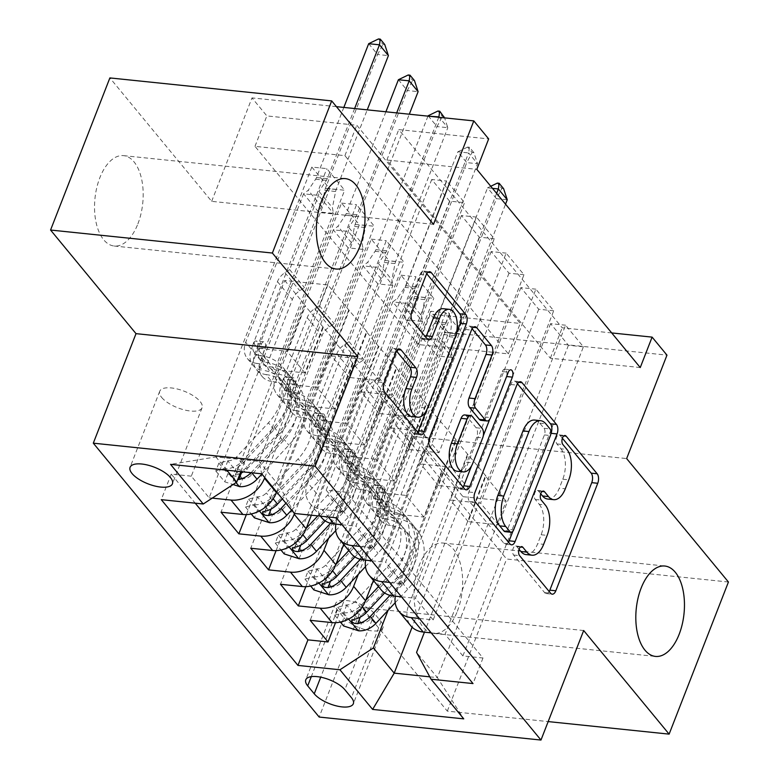 <?xml version="1.0" encoding="UTF-8"?>
<svg xmlns="http://www.w3.org/2000/svg" width="779" height="779" viewBox="0 0 779 779"><rect width="100%" height="100%" fill="white"/><g stroke="black" fill="none" stroke-linecap="round" stroke-linejoin="round"><path stroke-width="0.58" stroke-dasharray="3.9 2.92" d="M519.057 549.322L516.857 546.654A4.878 2.58 95.9 0 0 515.727 545.982A4.878 2.58 95.9 0 0 513.186 548.358A4.878 2.58 95.9 0 0 513.595 555.018L544.589 592.595A6.972 3.681 95.9 0 0 546.196 593.559A6.972 3.681 95.9 0 0 549.176 591.514M562.37 438.226L560.169 435.558A4.878 2.58 95.9 0 0 559.04 434.886A4.878 2.58 95.9 0 0 556.498 437.262A4.878 2.58 95.9 0 0 556.907 443.923L560.919 448.792L566.917 449.405M540.714 493.779L538.513 491.111A4.878 2.58 95.9 0 0 537.383 490.439A4.878 2.58 95.9 0 0 534.842 492.815A4.878 2.58 95.9 0 0 535.251 499.466L539.263 504.334L545.261 504.958M137.883 223.885A45.435 24.013 95.9 0 0 123.549 155.634A45.435 24.013 95.9 0 0 99.839 177.758A45.435 24.013 95.9 0 0 114.172 246.018A45.435 24.013 95.9 0 0 137.883 223.885M457.351 611.291A45.435 24.013 95.9 0 0 443.017 543.031A45.435 24.013 95.9 0 0 419.306 565.164A45.435 24.013 95.9 0 0 433.64 633.415A45.435 24.013 95.9 0 0 457.351 611.291M161.72 397.494A22.718 8.91 -158.7 0 0 184.195 409.881A22.718 8.91 -158.7 0 0 202.073 407.738A22.718 8.91 -158.7 0 0 200.096 401.467A22.718 8.91 -158.7 0 0 177.622 389.081A22.718 8.91 -158.7 0 0 159.744 391.233A22.718 8.91 -158.7 0 0 161.72 397.494M728.433 582.01L506.623 559.01L404.837 435.588L445.16 332.146L666.97 355.136M583.675 630.523L361.865 607.523L447.312 711.13L548.173 721.588M447.312 711.13L506.623 559.01M311.834 167.066L191.313 476.173L209.142 497.8L329.663 188.693L311.834 167.066L326.82 168.624L344.649 190.242L329.663 188.693M246.368 514.588L359.382 224.722L341.543 203.105L221.032 512.212M276.087 550.626L389.101 260.761L371.262 239.143L250.75 548.25M305.796 586.665L418.81 296.799L400.981 275.182L280.469 584.289M462.901 655.928L583.413 346.821L565.583 325.203L445.072 634.31L462.901 655.928L482.98 658.012L346.275 492.24L326.197 490.157L446.718 181.049L464.547 202.676L449.561 201.118L431.722 179.501L446.718 181.049M433.182 619.899L553.703 310.782L535.864 289.165L415.353 598.272L433.182 619.899L419.326 618.458M403.464 583.861L523.985 274.744L506.146 253.126L385.634 562.234L403.464 583.861L389.607 582.419M373.745 547.822L494.266 238.715L476.436 217.088L355.915 526.195L373.745 547.822L359.888 546.381M276.642 491.968L335.213 341.728L334.619 341.66L316.819 387.299L286.545 384.164L356.539 204.653L374.368 226.28L359.382 224.722M264.753 477.556L323.324 327.307L335.213 341.728M311.347 515.211L364.932 377.766L364.338 377.698L346.538 423.338L316.264 420.202L386.257 240.692L404.087 262.319L389.101 260.761M294.52 513.468L353.043 363.345L364.932 377.766M343.714 544.453L394.651 413.795L394.057 413.737L376.257 459.376L345.983 456.231L415.967 276.73L433.806 298.357L418.81 296.799M328.611 538.279L382.762 399.384L394.651 413.795M640.25 367.542L550.334 358.223L386.881 160.016L476.806 169.345M583.413 346.821L568.427 345.272L550.597 323.645L565.583 325.203M553.703 310.782L538.708 309.234L520.878 287.607L535.864 289.165M523.985 274.744L508.999 273.195L491.159 251.568L506.146 253.126M494.266 238.715L479.28 237.157L461.441 215.53L476.436 217.088M418.44 344.552L254.996 146.345L344.912 155.664L508.366 353.87L418.44 344.552L430.31 314.122L445.16 332.146M448.529 332.837L430.699 311.22L445.685 312.769L463.524 334.395L448.529 332.837L335.515 622.703M400.981 275.182L415.967 276.73M371.262 239.143L386.257 240.692M341.543 203.105L356.539 204.653M479.28 237.157L409.287 416.658L379.013 413.522L396.813 367.883L378.38 346.197L319.546 497.099A28.395 21.384 -39.5 0 0 321.62 517.655M378.38 346.197L366.49 331.786L307.656 482.688L319.546 497.099M508.999 273.195L439.005 452.696L408.732 449.561L426.532 403.921L408.099 382.236L349.265 533.138A28.395 21.384 -39.5 0 0 351.329 553.694M408.099 382.236L396.209 367.824L337.375 518.726L349.265 533.138M538.708 309.234L468.724 488.735L438.45 485.599L456.241 439.96L437.817 418.274L378.983 569.176A28.395 21.384 -39.5 0 0 381.048 589.732M437.817 418.274L425.928 403.863L367.094 554.765L378.983 569.176M358.33 574.308L412.481 435.422L424.37 449.834L423.766 449.775L405.976 495.415L375.702 492.27L445.685 312.769M373.433 580.491L424.37 449.834M568.427 345.272L498.443 524.773L468.169 521.628L485.96 475.998L455.647 439.901L396.813 590.803A28.395 21.384 -39.5 0 0 395.313 596.198M467.536 454.313L408.702 605.215A28.395 21.384 -39.5 0 0 410.767 625.771M431.215 632.869L445.072 634.31M307.656 482.688A28.395 21.384 140.5 0 0 309.73 503.244A28.395 21.384 140.5 0 0 322.146 509.515L344.026 511.784L326.197 490.157M342.059 524.764L355.915 526.195M371.778 560.802L385.634 562.234M401.497 596.831L415.353 598.272M212.239 498.122L209.142 497.8M191.313 476.173L171.234 474.099L195.208 503.166M449.561 201.118L379.568 380.619L349.294 377.484L367.094 331.844L327.862 284.939L284.695 280.459L215.9 456.922L226.845 470.195M240.799 471.646L305.495 305.689L304.901 305.621L287.1 351.261L256.827 348.125L326.82 168.624M284.695 280.459L305.495 305.689M388.049 610.346L442.199 471.461L463.008 496.681L412.11 627.212M463.008 496.681L506.165 501.16L437.37 677.623L416.561 652.393M506.165 501.16L485.366 475.93L424.448 632.168M433.475 224.342L211.664 201.342L109.878 77.919M211.664 201.342L251.997 97.901L266.856 115.915L356.782 125.244L520.226 323.451L430.31 314.122M254.996 146.345L266.856 115.915M361.865 607.523L319.166 717.05M336.431 106.655L251.997 97.901M611.71 332.935L562.195 327.793L398.741 129.596L488.667 138.915M429.765 676.834L437.37 677.623L463.748 718.861M327.862 284.939L259.056 461.402L215.9 456.922L170.543 464.362M348.661 310.159L279.865 486.622L259.056 461.402L261.666 473.807M323.324 327.307L304.901 305.621M353.043 363.345L334.619 341.66M382.762 399.384L364.338 377.698M412.481 435.422L394.057 413.737M442.199 471.461L423.766 449.775M485.96 475.998L485.366 475.93M456.241 439.96L455.647 439.901M426.532 403.921L425.928 403.863M396.813 367.883L396.209 367.824M367.094 331.844L366.49 331.786M550.334 358.223L562.195 327.793M386.881 160.016L398.741 129.596M508.366 353.87L520.226 323.451M344.912 155.664L356.782 125.244M441.605 471.392L423.805 517.032L393.531 513.897L375.702 492.27M423.805 517.032L405.976 495.415M393.531 513.897L463.524 334.395M430.699 311.22L310.188 620.327M482.98 658.012L473.019 683.572M550.597 323.645L480.614 503.146L450.34 500.011L468.13 454.371M468.169 521.628L450.34 500.011M498.443 524.773L480.614 503.146M344.026 511.784L464.547 202.676M411.887 435.364L394.086 480.994L376.257 459.376M394.086 480.994L363.812 477.858L345.983 456.231M363.812 477.858L433.806 298.357M520.878 287.607L450.895 467.108L420.621 463.972L438.411 418.333M438.45 485.599L420.621 463.972M468.724 488.735L450.895 467.108M408.732 449.561L390.902 427.934L408.693 382.304M439.005 452.696L421.176 431.079L390.902 427.934M491.159 251.568L421.176 431.079M365.594 560.159A28.395 21.384 140.5 0 1 367.094 554.765M382.168 399.325L364.377 444.955L334.094 441.82L404.087 262.319M334.094 441.82L316.264 420.202M364.377 444.955L346.538 423.338M379.013 413.522L361.183 391.895L378.974 346.266M409.287 416.658L391.457 395.041L361.183 391.895M461.441 215.53L391.457 395.041M335.876 524.121A28.395 21.384 140.5 0 1 337.375 518.726M352.449 363.287L334.658 408.926L304.385 405.781L374.368 226.28M304.385 405.781L286.545 384.164M334.658 408.926L316.819 387.299M349.294 377.484L331.464 355.857L349.265 310.227M379.568 380.619L361.738 359.002L331.464 355.857M346.275 492.24L336.314 517.801M294.355 513.449L279.865 486.622M431.722 179.501L361.738 359.002M322.73 327.248L304.94 372.888L274.666 369.743L344.649 190.242M171.234 474.099L161.263 499.651M274.666 369.743L256.827 348.125M304.94 372.888L287.1 351.261M343.899 617.747A22.007 8.627 -158.7 0 0 365.672 629.744A22.007 8.627 -158.7 0 0 382.995 627.66A22.007 8.627 -158.7 0 0 381.067 621.593L374.533 613.667A22.007 8.627 -158.7 0 0 352.76 601.67A22.007 8.627 -158.7 0 0 335.447 603.744A22.007 8.627 -158.7 0 0 337.365 609.811L343.899 617.747L320.724 677.185M404.837 435.588L626.647 458.578M526.02 554.58A22.299 11.782 95.9 0 0 537.656 543.723L543.645 544.346M539.263 504.334A22.299 11.782 95.9 0 1 541.142 534.764L537.656 543.723M547.676 499.037A22.299 11.782 95.9 0 0 559.312 488.18L565.301 488.803M560.919 448.792A22.299 11.782 95.9 0 1 562.798 479.221L559.312 488.18M517.451 383.765L516.049 382.061A6.972 3.681 95.9 0 0 514.442 381.106A6.972 3.681 95.9 0 0 510.8 384.495L468.89 492.007A6.972 3.681 95.9 0 0 469.474 501.51L503.896 543.255A6.972 3.681 95.9 0 0 505.503 544.209A6.972 3.681 95.9 0 0 508.483 542.174M512.845 531.317L550.87 433.786M505.074 531.668A4.878 2.58 95.9 0 0 507.616 529.292L513.614 529.915M534.618 420.076A22.299 11.782 95.9 0 1 539.769 423.143L544.005 428.275A4.878 2.58 95.9 0 1 544.414 434.925L507.616 529.292M463.125 487.167A6.972 3.681 95.9 0 1 460.146 489.202A6.972 3.681 95.9 0 1 458.539 488.248L424.117 446.513L430.115 447.127M472.093 328.757L470.691 327.053A6.972 3.681 95.9 0 0 469.075 326.099A6.972 3.681 95.9 0 0 465.443 329.488L423.523 437A6.972 3.681 95.9 0 0 424.117 446.513M480.984 420.348A6.972 3.681 95.9 0 0 484.616 416.95L502.309 371.564L508.307 372.187M489.718 419.287L506.399 376.51A4.878 2.58 95.9 0 0 504.86 369.188A4.878 2.58 95.9 0 0 502.309 371.564M483.282 435.802L471.597 465.764M457.254 471.276A18.638 9.854 95.9 0 0 466.972 462.2L472.97 462.814M464.732 414.944A6.972 3.681 95.9 0 1 466.339 415.898L476.105 427.749A6.972 3.681 95.9 0 1 476.699 437.262L466.972 462.2M396.579 351.105L395.177 349.401A6.972 3.681 95.9 0 0 393.561 348.437A6.972 3.681 95.9 0 0 389.928 351.835L378.166 381.992A6.972 3.681 95.9 0 0 378.76 391.506L413.182 433.241A6.972 3.681 95.9 0 0 414.788 434.205A6.972 3.681 95.9 0 0 417.768 432.16M411.77 416.57A18.638 9.854 95.9 0 0 421.497 407.495L427.496 408.108M443.212 308.708A18.638 9.854 95.9 0 1 449.094 336.713L421.497 407.495M426.736 273.76L425.334 272.046A6.972 3.681 95.9 0 0 423.718 271.092A6.972 3.681 95.9 0 0 420.085 274.49L405.878 310.918A6.972 3.681 95.9 0 0 406.463 320.432L421.196 338.29A6.972 3.681 95.9 0 0 422.812 339.255A6.972 3.681 95.9 0 0 425.782 337.21M426.123 411.059L456.153 334.025M358.554 630.805L361.641 622.888A9.582 7.215 -39.5 0 0 370.327 619.091L402.12 585.01A45.085 33.945 -39.5 0 0 409.657 535.455A45.085 33.945 -39.5 0 0 390.542 525.562L384.894 518.717A22.367 16.836 140.5 0 1 375.41 513.809A22.367 16.836 140.5 0 1 373.784 497.625L376.16 491.52A4.255 2.249 95.9 0 0 375.799 485.707A4.255 2.249 95.9 0 0 374.816 485.122A4.255 2.249 95.9 0 0 372.596 487.196L370.22 493.302A22.367 16.836 -39.5 0 0 371.846 509.485A22.367 16.836 -39.5 0 0 381.33 514.393L375.682 507.538A22.367 16.836 140.5 0 1 366.198 502.64A22.367 16.836 140.5 0 1 364.572 486.447L422.461 337.969L437.447 339.517L452.307 357.542L423.367 431.77L418.644 434.848A15.424 11.617 -39.5 0 0 411.185 443.806L387.221 505.279A13.136 9.893 140.5 0 0 388.176 514.783A13.136 9.893 140.5 0 0 393.746 517.665A54.306 40.898 -39.5 0 1 416.775 529.584L411.127 522.728A54.306 40.898 -39.5 0 0 388.098 510.82L393.746 517.665M378.497 586.636L392.84 571.27A54.306 40.898 -39.5 0 0 401.915 511.56A54.306 40.898 -39.5 0 0 378.886 499.641L384.534 506.496A13.136 9.893 140.5 0 1 378.964 503.614A13.136 9.893 140.5 0 1 378.01 494.11L380.386 488.005A4.255 2.249 -84.1 0 1 382.606 485.93A4.255 2.249 -84.1 0 1 383.589 486.515A4.255 2.249 -84.1 0 1 383.95 492.328L381.574 498.433A13.136 9.893 -39.5 0 0 382.538 507.937A13.136 9.893 -39.5 0 0 388.098 510.82M390.542 525.562A22.367 16.836 140.5 0 1 381.058 520.654A22.367 16.836 140.5 0 1 379.431 504.471L437.321 355.984L452.307 357.542L451.294 351.826L454.488 335.652A7.099 3.749 -84.1 0 1 455.063 333.636L505.542 204.186M395.187 602.703L407.699 589.284A54.306 40.898 -39.5 0 0 416.775 529.584M346.782 604.874L343.695 612.781L334.678 615.147L337.755 607.24L346.782 604.874A9.582 7.215 -39.5 0 0 355.467 601.067L372.537 582.78M343.695 612.781A18.813 14.168 -39.5 0 0 361.047 605.341L365.672 600.385M378.886 499.641A13.136 9.893 140.5 0 1 373.316 496.768A13.136 9.893 140.5 0 1 372.362 487.255L396.326 425.782A15.424 11.617 140.5 0 1 403.785 416.833L408.508 413.756L437.447 339.517L437.866 335.545L451.294 351.826M374.017 581.192L387.26 566.995A45.085 33.945 -39.5 0 0 394.797 517.431A45.085 33.945 -39.5 0 0 375.682 507.538M334.678 615.147L340.394 622.08M337.755 607.24L346.674 618.049L343.588 625.956M361.641 622.888L346.674 618.049M492.484 188.352L487.557 187.836L435.364 321.708A7.099 3.749 -84.1 0 1 434.497 323.382L427.077 334.425L422.461 337.969L437.321 355.984L440.505 350.706L443.699 334.532A7.099 3.749 -84.1 0 1 444.273 332.516L496.466 198.655L507.256 199.775M389.997 595.36L402.052 582.439A54.306 40.898 -39.5 0 0 411.127 522.728M384.534 506.496A54.306 40.898 140.5 0 1 407.563 518.405A54.306 40.898 140.5 0 1 398.488 578.115L384.641 592.955M384.894 518.717A45.085 33.945 140.5 0 1 404.009 528.6A45.085 33.945 140.5 0 1 396.482 578.164L364.689 612.236A9.582 7.215 140.5 0 1 361.105 614.913L354.825 612.586L357.542 610.59A9.582 7.215 -39.5 0 0 361.115 607.912L392.908 573.841A45.085 33.945 -39.5 0 0 400.445 524.277A45.085 33.945 -39.5 0 0 381.33 514.393M408.508 413.756L423.367 431.77M496.622 193.377L446.153 322.827A7.099 3.749 -84.1 0 1 445.296 324.502L437.866 335.545M503.614 188.693L501.822 188.508L497.362 183.094M490.77 186.278L487.557 187.836L496.466 198.655L501.822 188.508M328.835 594.766L331.922 586.85A9.582 7.215 -39.5 0 0 340.608 583.052L372.411 548.971A45.085 33.945 -39.5 0 0 379.938 499.417A45.085 33.945 -39.5 0 0 360.823 489.524L355.175 482.678A22.367 16.836 140.5 0 1 345.691 477.77A22.367 16.836 140.5 0 1 344.065 461.587L346.441 455.481A4.255 2.249 95.9 0 0 346.08 449.668A4.255 2.249 95.9 0 0 345.097 449.084A4.255 2.249 95.9 0 0 342.877 451.158L340.501 457.263A22.367 16.836 -39.5 0 0 342.127 473.447A22.367 16.836 -39.5 0 0 351.611 478.355L345.964 471.509A22.367 16.836 140.5 0 1 336.479 466.602A22.367 16.836 140.5 0 1 334.853 450.418L392.743 301.931L407.729 303.479L422.588 321.503L393.648 395.732L388.925 398.819A15.424 11.617 -39.5 0 0 381.467 407.768L357.503 469.24A13.136 9.893 140.5 0 0 358.457 478.744A13.136 9.893 140.5 0 0 364.027 481.626A54.306 40.898 -39.5 0 1 387.056 493.545L381.408 486.7A54.306 40.898 -39.5 0 0 358.389 474.781L364.027 481.626M348.788 550.597L363.121 535.231A54.306 40.898 -39.5 0 0 372.196 475.521A54.306 40.898 -39.5 0 0 349.167 463.612L354.815 470.458A13.136 9.893 140.5 0 1 349.245 467.575A13.136 9.893 140.5 0 1 348.291 458.071L350.667 451.966A4.255 2.249 -84.1 0 1 352.887 449.892A4.255 2.249 -84.1 0 1 353.88 450.476A4.255 2.249 -84.1 0 1 354.231 456.29L351.855 462.395A13.136 9.893 -39.5 0 0 352.819 471.899A13.136 9.893 -39.5 0 0 358.389 474.781M360.823 489.524A22.367 16.836 140.5 0 1 351.339 484.616A22.367 16.836 140.5 0 1 349.713 468.432L407.602 319.945L422.588 321.503L421.575 315.787L424.769 299.613A7.099 3.749 -84.1 0 1 425.344 297.597L477.537 163.736L468.627 152.918L416.434 286.789A7.099 3.749 -84.1 0 1 415.577 288.464L408.157 299.516L421.575 315.787M365.468 566.664L377.981 553.246A54.306 40.898 -39.5 0 0 387.056 493.545M317.063 568.836L313.976 576.742L304.959 579.109L308.036 571.202L317.063 568.836A9.582 7.215 -39.5 0 0 325.758 565.028L342.818 546.741M313.976 576.742A18.813 14.168 -39.5 0 0 331.328 569.303L335.953 564.356M349.167 463.612A13.136 9.893 140.5 0 1 343.597 460.73A13.136 9.893 140.5 0 1 342.643 451.226L366.607 389.753A15.424 11.617 140.5 0 1 374.076 380.795L378.789 377.718L407.729 303.479L408.157 299.516M344.299 545.164L357.551 530.957A45.085 33.945 -39.5 0 0 365.078 481.393A45.085 33.945 -39.5 0 0 345.964 471.509M304.959 579.109L310.675 586.042M308.036 571.202L316.956 582.01L313.869 589.917M331.922 586.85L316.956 582.01M469.445 147.25L468.627 152.918L457.838 151.808L405.645 285.669A7.099 3.749 -84.1 0 1 404.788 287.344L397.358 298.396L392.743 301.931L407.602 319.945L410.786 314.667L413.98 298.493A7.099 3.749 -84.1 0 1 414.555 296.478L466.748 162.616L477.537 163.736L473.895 152.655L472.103 152.47L467.643 147.065L469.445 147.25L473.895 152.655M360.278 559.322L372.333 546.4A54.306 40.898 -39.5 0 0 381.408 486.7M354.815 470.458A54.306 40.898 140.5 0 1 377.844 482.367A54.306 40.898 140.5 0 1 368.769 542.077L354.922 556.917M355.175 482.678A45.085 33.945 140.5 0 1 374.29 492.571A45.085 33.945 140.5 0 1 366.763 542.126L334.97 576.207A9.582 7.215 140.5 0 1 331.387 578.875L325.106 576.548L327.823 574.551A9.582 7.215 -39.5 0 0 331.396 571.874L363.189 537.802A45.085 33.945 -39.5 0 0 370.726 488.238A45.085 33.945 -39.5 0 0 351.611 478.355M378.789 377.718L393.648 395.732M467.643 147.065L457.838 151.808L466.748 162.616L472.103 152.47M299.117 558.728L302.203 550.811A9.582 7.215 -39.5 0 0 310.899 547.014L342.692 512.942A45.085 33.945 -39.5 0 0 350.219 463.378A45.085 33.945 -39.5 0 0 331.104 453.485L325.456 446.64A22.367 16.836 140.5 0 1 315.972 441.732A22.367 16.836 140.5 0 1 314.346 425.548L316.722 419.443A4.255 2.249 95.9 0 0 316.362 413.639A4.255 2.249 95.9 0 0 315.378 413.045A4.255 2.249 95.9 0 0 313.158 415.119L310.782 421.225A22.367 16.836 -39.5 0 0 312.408 437.409A22.367 16.836 -39.5 0 0 321.893 442.316L316.245 435.471A22.367 16.836 140.5 0 1 306.76 430.563A22.367 16.836 140.5 0 1 305.134 414.379L363.024 265.892L378.01 267.44L392.869 285.465L363.929 359.694L359.216 362.78A15.424 11.617 -39.5 0 0 351.748 371.729L327.784 433.202A13.136 9.893 140.5 0 0 328.748 442.706A13.136 9.893 140.5 0 0 334.308 445.588A54.306 40.898 -39.5 0 1 357.337 457.507L351.699 450.661A54.306 40.898 -39.5 0 0 328.67 438.743L334.308 445.588M317.832 515.883L333.402 499.193A54.306 40.898 -39.5 0 0 342.478 439.483A54.306 40.898 -39.5 0 0 319.448 427.574L325.096 434.419A13.136 9.893 140.5 0 1 319.526 431.537A13.136 9.893 140.5 0 1 318.572 422.033L320.948 415.928A4.255 2.249 -84.1 0 1 323.178 413.853A4.255 2.249 -84.1 0 1 324.161 414.438A4.255 2.249 -84.1 0 1 324.522 420.251L322.136 426.356A13.136 9.893 -39.5 0 0 323.1 435.86A13.136 9.893 -39.5 0 0 328.67 438.743M331.104 453.485A22.367 16.836 140.5 0 1 321.62 448.577A22.367 16.836 140.5 0 1 319.994 432.394L377.883 283.907L392.869 285.465L391.856 279.749L395.05 263.575A7.099 3.749 -84.1 0 1 395.635 261.559L447.818 127.698L439.259 117.317M335.749 530.626L348.262 517.217A54.306 40.898 -39.5 0 0 357.337 457.507M287.344 532.797L284.257 540.704L275.24 543.07L278.327 535.163L287.344 532.797A9.582 7.215 -39.5 0 0 296.039 528.99L327.832 494.918A45.085 33.945 -39.5 0 0 335.359 445.354A45.085 33.945 -39.5 0 0 316.245 435.471M284.257 540.704A18.813 14.168 -39.5 0 0 301.609 533.264L306.235 528.318M319.448 427.574A13.136 9.893 140.5 0 1 313.888 424.691A13.136 9.893 140.5 0 1 312.924 415.188L336.888 353.715A15.424 11.617 140.5 0 1 344.357 344.756L349.07 341.679L378.01 267.44L378.438 263.477L391.856 279.749M275.24 543.07L280.956 550.003M278.327 535.163L287.237 545.972L284.15 553.879M302.203 550.811L287.237 545.972M427.963 116.149L375.926 249.631A7.099 3.749 -84.1 0 1 375.069 251.305L367.639 262.357L363.024 265.892L377.883 283.907L381.067 278.629L384.261 262.455A7.099 3.749 -84.1 0 1 384.836 260.439L437.029 126.578L447.818 127.698L444.595 117.872M330.559 523.284L342.624 510.362A54.306 40.898 -39.5 0 0 351.699 450.661M325.096 434.419A54.306 40.898 140.5 0 1 348.125 446.338A54.306 40.898 140.5 0 1 339.05 506.038L325.203 520.888M325.456 446.64A45.085 33.945 140.5 0 1 344.571 456.533A45.085 33.945 140.5 0 1 337.044 506.087L305.251 540.168A9.582 7.215 140.5 0 1 301.668 542.836L295.387 540.509L298.104 538.513A9.582 7.215 -39.5 0 0 301.677 535.845L333.47 501.764A45.085 33.945 -39.5 0 0 341.007 452.209A45.085 33.945 -39.5 0 0 321.893 442.316M349.07 341.679L363.929 359.694M438.762 117.269L386.715 250.75A7.099 3.749 -84.1 0 1 385.858 252.425L378.438 263.477M444.186 116.616L442.384 116.431L437.925 111.027M428.119 115.769L437.029 126.578L442.384 116.431M269.398 522.69L272.484 514.773A9.582 7.215 -39.5 0 0 281.18 510.975L312.973 476.904A45.085 33.945 -39.5 0 0 320.5 427.34A45.085 33.945 -39.5 0 0 301.385 417.447L295.738 410.601A22.367 16.836 140.5 0 1 286.263 405.693A22.367 16.836 140.5 0 1 284.627 389.51L287.003 383.414A4.255 2.249 95.9 0 0 286.643 377.601A4.255 2.249 95.9 0 0 285.659 377.007A4.255 2.249 95.9 0 0 283.439 379.091L281.063 385.186A22.367 16.836 -39.5 0 0 282.689 401.37A22.367 16.836 -39.5 0 0 292.174 406.278L286.526 399.432A22.367 16.836 140.5 0 1 277.042 394.525A22.367 16.836 140.5 0 1 275.415 378.341L333.305 229.854L348.291 231.412L363.15 249.426L334.21 323.665L329.498 326.742A15.424 11.617 -39.5 0 0 322.039 335.691L298.065 397.163A13.136 9.893 140.5 0 0 299.029 406.667A13.136 9.893 140.5 0 0 304.599 409.55A54.306 40.898 -39.5 0 1 327.618 421.468L321.98 414.623A54.306 40.898 -39.5 0 0 298.951 402.704L304.599 409.55M276.72 492.065L303.693 463.154A54.306 40.898 -39.5 0 0 312.769 403.454A54.306 40.898 -39.5 0 0 289.739 391.535L295.377 398.381A13.136 9.893 140.5 0 1 289.807 395.498A13.136 9.893 140.5 0 1 288.853 385.994L291.229 379.899A4.255 2.249 -84.1 0 1 293.459 377.815A4.255 2.249 -84.1 0 1 294.443 378.409A4.255 2.249 -84.1 0 1 294.803 384.222L292.417 390.318A13.136 9.893 -39.5 0 0 293.381 399.822A13.136 9.893 -39.5 0 0 298.951 402.704M301.385 417.447A22.367 16.836 140.5 0 1 291.901 412.539A22.367 16.836 140.5 0 1 290.275 396.355L348.164 247.868L363.15 249.426L362.138 243.71L365.332 227.536A7.099 3.749 -84.1 0 1 365.916 225.52L409.316 114.211M291.58 510.079L318.543 481.179A54.306 40.898 -39.5 0 0 327.618 421.468M257.625 496.759L254.538 504.675L245.521 507.032L248.608 499.125L257.625 496.759A9.582 7.215 -39.5 0 0 266.321 492.961L298.114 458.88A45.085 33.945 -39.5 0 0 305.641 409.326A45.085 33.945 -39.5 0 0 286.526 399.432M254.538 504.675A18.813 14.168 -39.5 0 0 271.89 497.236L276.516 492.279M289.739 391.535A13.136 9.893 140.5 0 1 284.169 388.653A13.136 9.893 140.5 0 1 283.205 379.149L307.179 317.676A15.424 11.617 140.5 0 1 314.638 308.718L319.351 305.641L348.291 231.412L348.719 227.439L362.138 243.71M245.521 507.032L251.237 513.965M248.608 499.125L257.518 509.933L254.431 517.85M272.484 514.773L257.518 509.933M385.897 111.787L346.207 213.592A7.099 3.749 -84.1 0 1 345.35 215.267L337.93 226.319L333.305 229.854L348.164 247.868L351.348 242.59L354.542 226.416A7.099 3.749 -84.1 0 1 355.117 224.41L407.31 90.539L418.109 91.659M285.932 503.234L312.905 474.333A54.306 40.898 -39.5 0 0 321.98 414.623M295.377 398.381A54.306 40.898 140.5 0 1 318.407 410.299A54.306 40.898 140.5 0 1 309.331 470L282.368 498.911M295.738 410.601A45.085 33.945 140.5 0 1 314.852 420.494A45.085 33.945 140.5 0 1 307.325 470.058L275.532 504.13A9.582 7.215 140.5 0 1 271.949 506.808L265.668 504.48L268.385 502.474A9.582 7.215 -39.5 0 0 271.968 499.806L303.761 465.725A45.085 33.945 -39.5 0 0 311.288 416.171A45.085 33.945 -39.5 0 0 292.174 406.278M319.351 305.641L334.21 323.665M396.686 112.906L356.996 214.712A7.099 3.749 -84.1 0 1 356.139 216.387L348.719 227.439M414.467 80.578L412.666 80.393L408.206 74.988M398.4 79.731L407.31 90.539L412.666 80.393M239.679 486.651L242.766 478.744A9.582 7.215 -39.5 0 0 251.461 474.937L283.254 440.865A45.085 33.945 -39.5 0 0 290.781 391.301A45.085 33.945 -39.5 0 0 271.667 381.408L266.019 374.563A22.367 16.836 140.5 0 1 256.544 369.655A22.367 16.836 140.5 0 1 254.908 353.471L257.284 347.376A4.255 2.249 95.9 0 0 256.924 341.562A4.255 2.249 95.9 0 0 255.94 340.978A4.255 2.249 95.9 0 0 253.72 343.052L251.344 349.148A22.367 16.836 -39.5 0 0 252.971 365.332A22.367 16.836 -39.5 0 0 262.455 370.239L256.807 363.394A22.367 16.836 140.5 0 1 247.323 358.486A22.367 16.836 140.5 0 1 245.697 342.302L303.586 193.815L318.572 195.373L333.431 213.388L304.492 287.626L299.779 290.703A15.424 11.617 -39.5 0 0 292.32 299.652L268.346 361.125A13.136 9.893 140.5 0 0 269.31 370.638A13.136 9.893 140.5 0 0 274.88 373.511A54.306 40.898 -39.5 0 1 297.909 385.43L292.261 378.584A54.306 40.898 -39.5 0 0 269.232 366.666L274.88 373.511M224.819 468.637L215.802 470.993L218.889 463.086L227.906 460.72L224.819 468.637A18.813 14.168 -39.5 0 0 242.181 461.197L273.974 427.116A54.306 40.898 -39.5 0 0 283.05 367.415A54.306 40.898 -39.5 0 0 260.02 355.497L265.658 362.342A13.136 9.893 140.5 0 1 260.098 359.46A13.136 9.893 140.5 0 1 259.134 349.956L261.51 343.86A4.255 2.249 -84.1 0 1 263.74 341.786A4.255 2.249 -84.1 0 1 264.724 342.371A4.255 2.249 -84.1 0 1 265.084 348.184L262.698 354.279A13.136 9.893 -39.5 0 0 263.662 363.783A13.136 9.893 -39.5 0 0 269.232 366.666M271.667 381.408A22.367 16.836 140.5 0 1 262.182 376.51A22.367 16.836 140.5 0 1 260.556 360.317L318.445 211.839L333.431 213.388L332.419 207.672L335.613 191.498A7.099 3.749 -84.1 0 1 336.197 189.492L367.24 109.849M261.861 474.041L288.834 445.14A54.306 40.898 -39.5 0 0 297.909 385.43M227.906 460.72A9.582 7.215 -39.5 0 0 236.602 456.922L268.395 422.841A45.085 33.945 -39.5 0 0 275.922 373.287A45.085 33.945 -39.5 0 0 256.807 363.394M260.02 355.497A13.136 9.893 140.5 0 1 254.451 352.614A13.136 9.893 140.5 0 1 253.487 343.111L277.46 281.638A15.424 11.617 140.5 0 1 284.919 272.689L289.632 269.602L318.572 195.373L319.001 191.4L332.419 207.672M215.802 470.993L224.722 481.812L233.077 484.519M218.889 463.086L227.799 473.895L224.722 481.812M242.766 478.744L227.799 473.895M343.831 107.424L316.488 177.554A7.099 3.749 -84.1 0 1 315.631 179.228L308.211 190.28L303.586 193.815L318.445 211.839L321.63 206.562L324.824 190.378A7.099 3.749 -84.1 0 1 325.398 188.372L377.591 54.501L388.39 55.621M251.062 472.707A18.813 14.168 -39.5 0 0 251.393 472.366L283.186 438.295A54.306 40.898 -39.5 0 0 292.261 378.584M265.658 362.342A54.306 40.898 140.5 0 1 288.688 374.261A54.306 40.898 140.5 0 1 279.612 433.971L247.819 468.043A18.813 14.168 140.5 0 1 243.233 471.899M266.019 374.563A45.085 33.945 140.5 0 1 285.133 384.456A45.085 33.945 140.5 0 1 277.606 434.02L245.813 468.091A9.582 7.215 140.5 0 1 242.24 470.769L235.949 468.442L238.666 466.446A9.582 7.215 -39.5 0 0 242.25 463.768L274.042 429.696A45.085 33.945 -39.5 0 0 281.57 380.133A45.085 33.945 -39.5 0 0 262.455 370.239M240 473.671A18.813 14.168 140.5 0 1 235.258 475.2L233.194 475.979L232.853 477.206L234.284 478.627L237.683 479.621M289.632 269.602L304.492 287.626M354.62 108.544L327.277 178.673A7.099 3.749 -84.1 0 1 326.42 180.348L319.001 191.4M384.748 44.539L382.947 44.354L378.487 38.95M368.681 43.692L377.591 54.501L382.947 44.354M513.595 555.018L519.593 555.641M556.907 443.923L562.905 444.546M535.251 499.466L541.249 500.089M396.813 590.803L408.702 605.215M322.146 509.515L328.29 516.964M381.067 621.593L351.417 697.653M337.365 609.811L311.308 676.639M374.533 613.667L344.873 689.727M541.142 534.764L547.14 535.387M538.513 491.111L542.135 491.481M562.798 479.221L568.797 479.845M560.169 435.558L563.792 435.938M544.589 592.595L550.587 593.218M516.857 546.654L520.479 547.033M468.89 492.007L474.878 492.63M510.8 384.495L516.798 385.118M516.049 382.061L518.658 382.333M503.896 543.255L509.894 543.878M469.474 501.51L475.472 502.134M544.414 434.925L550.412 435.549M544.005 428.275L549.993 428.888M539.769 423.143L545.767 423.766M458.539 488.248L464.527 488.871M423.523 437L429.521 437.623M465.443 329.488L471.441 330.111M470.691 327.053L473.301 327.326M484.616 416.95L490.614 417.573M476.699 437.262L482.698 437.886M476.105 427.749L482.104 428.372M466.339 415.898L472.337 416.522M395.177 349.401L397.787 349.664M449.094 336.713L455.092 337.336M421.196 338.29L427.194 338.914M406.463 320.432L412.461 321.055M405.878 310.918L411.877 311.542M420.085 274.49L426.074 275.104M425.334 272.046L427.944 272.319M413.182 433.241L419.17 433.864M378.76 391.506L384.748 392.129M378.166 381.992L384.164 382.616M389.928 351.835L395.927 352.449M383.95 492.328L376.16 491.52M343.471 612.849L348.612 619.081M361.261 622.772L346.548 604.932M381.574 498.433L387.221 505.279M396.326 425.782L411.185 443.806M372.362 487.255L378.01 494.11M379.431 504.471L373.784 497.625M370.22 493.302L364.572 486.447M402.052 582.439L407.699 589.284M392.84 571.27L398.488 578.115M402.12 585.01L396.482 578.164M392.908 573.841L387.26 566.995M370.327 619.091L364.689 612.236M361.047 605.341L362.313 606.88M361.115 607.912L355.467 601.067M403.785 416.833L418.644 434.848M434.497 323.382L445.296 324.502M435.364 321.708L446.153 322.827M444.273 332.516L455.063 333.636M443.699 334.532L454.488 335.652M440.505 350.706L427.077 334.425M361.105 614.913L360.239 617.153M357.542 610.59L354.124 619.344M380.386 488.005L372.596 487.196M354.231 456.29L346.441 455.481M313.752 576.811L318.893 583.043M331.542 586.733L316.829 568.894M351.855 462.395L357.503 469.24M366.607 389.753L381.467 407.768M342.643 451.226L348.291 458.071M349.713 468.432L344.065 461.587M340.501 457.263L334.853 450.418M372.333 546.4L377.981 553.246M363.121 535.231L368.769 542.077M372.411 548.971L366.763 542.126M363.189 537.802L357.551 530.957M340.608 583.052L334.97 576.207M331.328 569.303L332.594 570.841M331.396 571.874L325.758 565.028M374.076 380.795L388.925 398.819M404.788 287.344L415.577 288.464M405.645 285.669L416.434 286.789M414.555 296.478L425.344 297.597M413.98 298.493L424.769 299.613M410.786 314.667L397.358 298.396M331.387 578.875L330.52 581.115M327.823 574.551L324.415 583.305M350.667 451.966L342.877 451.158M324.522 420.251L316.722 419.443M284.033 540.772L289.175 547.014M301.824 550.695L287.11 532.855M322.136 426.356L327.784 433.202M336.888 353.715L351.748 371.729M312.924 415.188L318.572 422.033M319.994 432.394L314.346 425.548M310.782 421.225L305.134 414.379M342.624 510.362L348.262 517.217M333.402 499.193L339.05 506.038M342.692 512.942L337.044 506.087M333.47 501.764L327.832 494.918M310.899 547.014L305.251 540.168M301.609 533.264L302.875 534.803M301.677 535.845L296.039 528.99M344.357 344.756L359.216 362.78M375.069 251.305L385.858 252.425M375.926 249.631L386.715 250.75M384.836 260.439L395.635 261.559M384.261 262.455L395.05 263.575M381.067 278.629L367.639 262.357M301.668 542.836L300.801 545.076M298.104 538.513L294.696 547.277M320.948 415.928L313.158 415.119M294.803 384.222L287.003 383.414M254.314 504.734L259.456 510.975M272.105 514.666L257.401 496.827M292.417 390.318L298.065 397.163M307.179 317.676L322.039 335.691M283.205 379.149L288.853 385.994M290.275 396.355L284.627 389.51M281.063 385.186L275.415 378.341M312.905 474.333L318.543 481.179M303.693 463.154L309.331 470M312.973 476.904L307.325 470.058M303.761 465.725L298.114 458.88M281.18 510.975L275.532 504.13M271.89 497.236L273.156 498.764M271.968 499.806L266.321 492.961M314.638 308.718L329.498 326.742M345.35 215.267L356.139 216.387M346.207 213.592L356.996 214.712M355.117 224.41L365.916 225.52M354.542 226.416L365.332 227.536M351.348 242.59L337.93 226.319M271.949 506.808L271.082 509.038M268.385 502.474L264.977 511.238M291.229 379.899L283.439 379.091M265.084 348.184L257.284 347.376M224.595 468.695L236.037 482.581M242.386 478.627L227.682 460.788M262.698 354.279L268.346 361.125M277.46 281.638L292.32 299.652M253.487 343.111L259.134 349.956M260.556 360.317L254.908 353.471M251.344 349.148L245.697 342.302M283.186 438.295L288.834 445.14M273.974 427.116L279.612 433.971M283.254 440.865L277.606 434.02M274.042 429.696L268.395 422.841M251.461 474.937L245.813 468.091M242.181 461.197L247.819 468.043M242.25 463.768L236.602 456.922M284.919 272.689L299.779 290.703M315.631 179.228L326.42 180.348M316.488 177.554L327.277 178.673M325.398 188.372L336.197 189.492M324.824 190.378L335.613 191.498M321.63 206.562L308.211 190.28M242.24 470.769L241.363 473.009M238.666 466.446L235.258 475.2M261.51 343.86L253.72 343.052M123.549 155.634L345.36 178.625M443.017 543.031L664.828 566.031M202.073 407.738L172.422 483.798M309.73 503.244L320.373 516.146M382.995 627.66L353.335 703.729M335.447 603.744L305.787 679.804M159.744 391.233L130.083 467.293M433.64 633.415L655.451 656.415M114.172 246.018L335.983 269.018M537.383 490.439L543.382 491.062M559.04 434.886L565.038 435.51M546.196 593.559L552.194 594.182M515.727 545.982L521.726 546.605M514.442 381.106L520.43 381.72M505.503 544.209L511.501 544.833M469.075 326.099L475.073 326.722M504.86 369.188L510.849 369.811M460.146 489.202L466.144 489.825M422.812 339.255L428.801 339.868M423.718 271.092L429.716 271.715M414.788 434.205L420.787 434.828M393.561 348.437L399.559 349.06M382.538 507.937L388.176 514.783M373.316 496.768L378.964 503.614M375.41 513.809L381.058 520.654M366.198 502.64L371.846 509.485M407.563 518.405L401.915 511.56M409.657 535.455L404.009 528.6M400.445 524.277L394.797 517.431M354.815 612.586L351.689 620.6M382.606 485.93L374.816 485.122M352.819 471.899L358.457 478.744M343.597 460.73L349.245 467.575M345.691 477.77L351.339 484.616M336.479 466.602L342.127 473.447M377.844 482.367L372.196 475.521M379.938 499.417L374.29 492.571M370.726 488.238L365.078 481.393M325.096 576.548L321.97 584.571M352.887 449.892L345.097 449.084M323.1 435.86L328.748 442.706M313.888 424.691L319.526 431.537M315.972 441.732L321.62 448.577M306.76 430.563L312.408 437.409M348.125 446.338L342.478 439.483M350.219 463.378L344.571 456.533M341.007 452.209L335.359 445.354M295.377 540.509L292.252 548.533M323.178 413.853L315.378 413.045M293.381 399.822L299.029 406.667M284.169 388.653L289.807 395.498M286.263 405.693L291.901 412.539M277.042 394.525L282.689 401.37M318.407 410.299L312.769 403.454M320.5 427.34L314.852 420.494M311.288 416.171L305.641 409.326M265.668 504.471L262.542 512.494M293.459 377.815L285.659 377.007M263.662 363.783L269.31 370.638M254.451 352.614L260.098 359.46M256.544 369.655L262.182 376.51M247.323 358.486L252.971 365.332M288.688 374.261L283.05 367.415M290.781 391.301L285.133 384.456M281.57 380.133L275.922 373.287M235.949 468.442L232.824 476.456M263.74 341.786L255.94 340.978"/><path stroke-width="1.17" d="M519.184 548.981A4.878 2.58 95.9 0 0 519.593 555.641L550.587 593.218A6.972 3.681 95.9 0 0 552.194 594.182A6.972 3.681 95.9 0 0 555.826 590.784L597.746 483.272A6.972 3.681 95.9 0 0 597.162 473.768L566.167 436.182A4.878 2.58 95.9 0 0 565.038 435.51A4.878 2.58 95.9 0 0 562.496 437.886A4.878 2.58 95.9 0 0 562.905 444.546L566.917 449.405A22.299 11.782 95.9 0 1 568.797 479.845L565.301 488.803A22.299 11.782 95.9 0 1 553.674 499.66A22.299 11.782 95.9 0 1 548.523 496.593L544.511 491.724A4.878 2.58 95.9 0 0 543.382 491.062A4.878 2.58 95.9 0 0 540.84 493.438A4.878 2.58 95.9 0 0 541.249 500.089L545.261 504.958A22.299 11.782 95.9 0 1 547.14 535.387L543.645 544.346A22.299 11.782 95.9 0 1 532.018 555.203A22.299 11.782 95.9 0 1 526.867 552.136L522.855 547.277A4.878 2.58 95.9 0 0 521.726 546.605A4.878 2.58 95.9 0 0 519.184 548.981M359.694 246.885A45.435 24.013 95.9 0 0 345.36 178.625A45.435 24.013 95.9 0 0 321.649 200.758A45.435 24.013 95.9 0 0 335.983 269.018A45.435 24.013 95.9 0 0 359.694 246.885M679.161 634.281A45.435 24.013 95.9 0 0 664.828 566.031A45.435 24.013 95.9 0 0 641.117 588.155A45.435 24.013 95.9 0 0 655.451 656.415A45.435 24.013 95.9 0 0 679.161 634.281M132.07 473.554A22.718 8.91 -158.7 0 0 154.544 485.94A22.718 8.91 -158.7 0 0 172.422 483.798A22.718 8.91 -158.7 0 0 170.435 477.537A22.718 8.91 -158.7 0 0 147.961 465.151A22.718 8.91 -158.7 0 0 130.083 467.293A22.718 8.91 -158.7 0 0 132.07 473.554M401.166 350.014A6.972 3.681 95.9 0 0 399.559 349.06A6.972 3.681 95.9 0 0 395.927 352.449L384.164 382.616A6.972 3.681 95.9 0 0 384.748 392.129L419.17 433.864A6.972 3.681 95.9 0 0 420.787 434.828A6.972 3.681 95.9 0 0 424.419 431.43L466.329 323.918A6.972 3.681 95.9 0 0 465.745 314.414L431.323 272.669A6.972 3.681 95.9 0 0 429.716 271.715A6.972 3.681 95.9 0 0 426.074 275.104L411.877 311.542A6.972 3.681 95.9 0 0 412.461 321.055L427.194 338.914A6.972 3.681 95.9 0 0 428.801 339.868A6.972 3.681 95.9 0 0 432.442 336.479L439.483 318.407A18.638 9.854 95.9 0 1 449.21 309.331A18.638 9.854 95.9 0 1 455.092 337.336L427.496 408.108A18.638 9.854 95.9 0 1 417.768 417.193A18.638 9.854 95.9 0 1 411.887 389.188L416.483 377.387A6.972 3.681 95.9 0 0 415.898 367.883L401.166 350.014L397.787 349.664M548.173 721.588L669.122 734.13L728.433 582.01L626.647 458.578L666.97 355.136L652.111 337.122L640.25 367.542L476.806 169.345L488.667 138.915L473.807 120.901L336.431 106.655M272.377 253.039L50.567 230.039L136.013 333.646L357.824 356.636L272.377 253.039L331.688 100.91L433.475 224.342L473.807 120.901M357.824 356.636L315.115 466.163L540.977 740.05L319.166 717.05L93.305 443.173L315.115 466.163M669.122 734.13L583.675 630.523L540.977 740.05M474.878 492.63A6.972 3.681 95.9 0 0 475.472 502.134L509.894 543.878A6.972 3.681 95.9 0 0 511.501 544.833A6.972 3.681 95.9 0 0 515.133 541.444L557.053 433.932A6.972 3.681 95.9 0 0 556.469 424.419L522.047 382.684A6.972 3.681 95.9 0 0 520.43 381.72A6.972 3.681 95.9 0 0 516.798 385.118L474.878 492.63M464.527 488.871L430.115 447.127A6.972 3.681 95.9 0 1 429.521 437.623L471.441 330.111A6.972 3.681 95.9 0 1 475.073 326.722A6.972 3.681 95.9 0 1 476.68 327.677L491.413 345.535A6.972 3.681 95.9 0 1 492.007 355.049L475.005 398.653A6.972 3.681 95.9 0 0 475.589 408.157L485.366 420.008A6.972 3.681 95.9 0 0 486.972 420.972A6.972 3.681 95.9 0 0 490.614 417.573L508.307 372.187A4.878 2.58 95.9 0 1 510.849 369.811A4.878 2.58 95.9 0 1 512.387 377.133L469.776 486.437A6.972 3.681 95.9 0 1 466.144 489.825A6.972 3.681 95.9 0 1 464.527 488.871M50.567 230.039L109.878 77.919L331.688 100.91M264.753 477.556L264.49 478.218A28.395 21.384 140.5 0 1 231.022 500.069L242.912 514.481L221.032 512.212L238.861 533.839L246.368 514.588M294.52 513.468L294.209 514.247A28.395 21.384 140.5 0 1 260.741 536.108L272.631 550.519L250.75 548.25L268.58 569.877L276.087 550.626M328.611 538.279L323.928 550.286A28.395 21.384 140.5 0 1 290.46 572.146L302.349 586.558L280.469 584.289L298.299 605.906L320.179 608.175A28.395 21.384 -39.5 0 0 353.647 586.324L358.33 574.308M305.796 586.665L298.299 605.906M242.912 514.481A28.395 21.384 -39.5 0 0 276.379 492.63L276.642 491.968M272.631 550.519A28.395 21.384 -39.5 0 0 306.098 528.668L311.347 515.211M302.349 586.558A28.395 21.384 -39.5 0 0 335.817 564.707L343.714 544.453M351.417 697.653L344.873 689.727A22.007 8.627 -158.7 0 0 323.11 677.73A22.007 8.627 -158.7 0 0 305.787 679.804A22.007 8.627 -158.7 0 0 307.705 685.88L314.249 693.807A22.007 8.627 -158.7 0 0 336.022 705.803A22.007 8.627 -158.7 0 0 353.335 703.729A22.007 8.627 -158.7 0 0 351.417 697.653M226.845 470.195L236.699 482.152L203.231 504.003L161.263 499.651L297.968 665.422L339.936 669.774L373.404 647.924L388.049 610.346M203.231 504.003L170.543 464.362L261.666 473.807L294.355 513.449L336.314 517.801L473.019 683.572L431.06 679.22L463.748 718.861L372.625 709.416L339.936 669.774M195.208 503.166L307.929 639.861L328.017 641.945L310.188 620.327L332.068 622.596A28.395 21.384 -39.5 0 0 365.536 600.745L373.433 580.491M395.313 596.198A28.395 21.384 -39.5 0 0 398.887 611.349A28.395 21.384 -39.5 0 0 411.302 617.63L419.326 618.458M398.887 611.349L410.767 625.771A28.395 21.384 -39.5 0 0 423.192 632.042L431.215 632.869M320.373 516.146L321.62 517.655A28.395 21.384 -39.5 0 0 334.035 523.926L342.059 524.764M359.888 546.381L351.865 545.553A28.395 21.384 140.5 0 1 339.449 539.282A28.395 21.384 140.5 0 1 335.876 524.121M339.449 539.282L351.329 553.694A28.395 21.384 -39.5 0 0 363.754 559.965L371.778 560.802M389.607 582.419L381.583 581.592A28.395 21.384 140.5 0 1 369.168 575.321A28.395 21.384 140.5 0 1 365.594 560.159M369.168 575.321L381.048 589.732A28.395 21.384 -39.5 0 0 393.473 596.003L401.497 596.831M290.46 572.146L268.58 569.877M260.741 536.108L238.861 533.839M231.022 500.069L212.239 498.122M236.699 482.152L240.799 471.646M373.404 647.924L394.203 673.144L429.765 676.834M412.11 627.212L394.203 673.144L372.625 709.416M424.448 632.168L416.561 652.393L431.06 679.22M136.013 333.646L93.305 443.173M652.111 337.122L611.71 332.935M335.515 622.703L328.017 641.945M307.929 639.861L297.968 665.422M519.057 549.322L520.869 551.513A22.299 11.782 95.9 0 0 526.02 554.58L532.018 555.203M553.674 499.66L547.676 499.037A22.299 11.782 95.9 0 1 542.525 495.97L540.714 493.779M549.176 591.514A6.972 3.681 95.9 0 0 549.838 590.161L591.748 482.659A6.972 3.681 95.9 0 0 591.164 473.145L562.37 438.226M550.87 433.786L551.055 433.309A6.972 3.681 95.9 0 0 550.471 423.795L517.451 383.765M508.483 542.174A6.972 3.681 95.9 0 0 509.145 540.821L512.845 531.317M509.943 531.619A4.878 2.58 95.9 0 0 511.073 532.291A4.878 2.58 95.9 0 0 513.614 529.915L550.412 435.549A4.878 2.58 95.9 0 0 549.993 428.888L545.767 423.766A22.299 11.782 95.9 0 0 540.616 420.699A22.299 11.782 95.9 0 0 528.98 431.556L503.828 496.057A22.299 11.782 95.9 0 0 505.717 526.497L509.943 531.619L503.945 531.005A4.878 2.58 95.9 0 0 505.074 531.668L511.073 532.291M540.616 420.699L534.618 420.076A22.299 11.782 95.9 0 0 522.982 430.933L528.98 431.556M503.945 531.005L499.719 525.874A22.299 11.782 95.9 0 1 497.839 495.444L522.982 430.933M472.093 328.757L485.424 344.922L491.413 345.535M486.972 420.972L480.984 420.348A6.972 3.681 95.9 0 1 479.367 419.384L469.601 407.544A6.972 3.681 95.9 0 1 469.007 398.03L486.008 354.426A6.972 3.681 95.9 0 0 485.424 344.922M489.718 419.287L483.282 435.802M471.597 465.764L463.787 485.814L469.776 486.437M457.361 443.894A18.638 9.854 95.9 0 0 463.242 471.899A18.638 9.854 95.9 0 0 472.97 462.814L482.698 437.886A6.972 3.681 95.9 0 0 482.104 428.372L472.337 416.522A6.972 3.681 95.9 0 0 470.72 415.567A6.972 3.681 95.9 0 0 467.088 418.956L457.361 443.894L451.372 443.27A18.638 9.854 95.9 0 0 457.254 471.276L463.242 471.899M470.72 415.567L464.732 414.944A6.972 3.681 95.9 0 0 461.09 418.333L467.088 418.956M451.372 443.27L461.09 418.333M463.125 487.167A6.972 3.681 95.9 0 0 463.787 485.814M417.768 417.193L411.77 416.57A18.638 9.854 95.9 0 1 405.898 388.565L410.494 376.773A6.972 3.681 95.9 0 0 409.9 367.26L396.579 351.105M449.21 309.331L443.212 308.708A18.638 9.854 95.9 0 0 433.484 317.793L439.483 318.407M425.782 337.21A6.972 3.681 95.9 0 0 426.444 335.856L433.484 317.793M456.153 334.025L460.34 323.304A6.972 3.681 95.9 0 0 459.746 313.791L426.736 273.76M417.768 432.16A6.972 3.681 95.9 0 0 418.42 430.806L426.123 411.059M340.394 622.08L343.588 625.956L358.554 630.805A18.813 14.168 -39.5 0 0 375.906 623.366L395.187 602.703M365.672 600.385L378.497 586.636M372.537 582.78L374.017 581.192M384.641 592.955L366.695 612.187A18.813 14.168 140.5 0 1 354.124 619.344L351.689 620.6L352.244 622.07L354.367 623.346L357.697 623.667A18.813 14.168 -39.5 0 0 370.259 616.51L389.997 595.36M505.542 204.186L507.256 199.775L498.346 188.956L496.622 193.377M490.77 186.278L497.362 183.094L499.164 183.289L498.346 188.956L492.484 188.352M499.164 183.289L503.614 188.693L507.256 199.775M310.675 586.042L313.869 589.917L328.835 594.766A18.813 14.168 -39.5 0 0 346.188 587.327L365.468 566.664M335.953 564.356L348.788 550.597M342.818 546.741L344.299 545.164M354.922 556.917L336.976 576.148A18.813 14.168 140.5 0 1 324.415 583.305L321.97 584.571L322.525 586.032L324.648 587.317L327.978 587.629A18.813 14.168 -39.5 0 0 340.54 580.482L360.278 559.322M280.956 550.003L284.15 553.879L299.117 558.728A18.813 14.168 -39.5 0 0 316.469 551.289L335.749 530.626M306.235 528.318L317.832 515.883M325.203 520.888L307.257 540.12A18.813 14.168 140.5 0 1 294.696 547.277L292.252 548.533L292.807 549.993L294.929 551.279L298.26 551.6A18.813 14.168 -39.5 0 0 310.831 544.443L330.559 523.284M439.259 117.317L438.762 117.269M428.119 115.769L437.925 111.027L439.726 111.212L438.908 116.889L427.963 116.149M439.726 111.212L444.595 117.872M251.237 513.965L254.431 517.85L269.398 522.69A18.813 14.168 -39.5 0 0 286.75 515.25L291.58 510.079M282.368 498.911L277.538 504.081A18.813 14.168 140.5 0 1 264.977 511.238L262.542 512.494L263.098 513.955L265.211 515.24L268.541 515.562A18.813 14.168 -39.5 0 0 281.112 508.405L285.932 503.234M409.316 114.211L418.109 91.659L409.189 80.85L396.686 112.906M398.4 79.731L408.206 74.988L410.007 75.174L409.189 80.85L398.4 79.731L385.897 111.787M410.007 75.174L414.467 80.578L418.109 91.659M233.077 484.519L239.679 486.651A18.813 14.168 -39.5 0 0 257.041 479.212L261.861 474.041M237.683 479.621L238.822 479.523A18.813 14.168 -39.5 0 0 251.062 472.707M243.233 471.899A18.813 14.168 140.5 0 1 240 473.671M367.24 109.849L388.39 55.621L379.47 44.812L354.62 108.544M368.681 43.692L378.487 38.95L380.288 39.135L379.47 44.812L368.681 43.692L343.831 107.424M380.288 39.135L384.748 44.539L388.39 55.621M264.49 478.218L276.379 492.63M294.209 514.247L306.098 528.668M323.928 550.286L335.817 564.707M353.647 586.324L365.536 600.745M411.302 617.63L423.192 632.042M328.29 516.964L334.035 523.926M351.865 545.553L363.754 559.965M381.583 581.592L393.473 596.003M320.179 608.175L332.068 622.596M320.724 677.185L314.249 693.807M311.308 676.639L307.705 685.88M520.869 551.513L526.867 552.136M542.135 491.481L544.511 491.724M542.525 495.97L548.523 496.593M563.792 435.938L566.167 436.182M591.164 473.145L597.162 473.768M591.748 482.659L597.746 483.272M549.838 590.161L555.826 590.784M520.479 547.033L522.855 547.277M518.658 382.333L522.047 382.684M550.471 423.795L556.469 424.419M551.055 433.309L557.053 433.932M509.145 540.821L515.133 541.444M497.839 495.444L503.828 496.057M499.719 525.874L505.717 526.497M473.301 327.326L476.68 327.677M486.008 354.426L492.007 355.049M469.007 398.03L475.005 398.653M469.601 407.544L475.589 408.157M479.367 419.384L485.366 420.008M506.613 376.539L512.387 377.133M409.9 367.26L415.898 367.883M410.494 376.773L416.483 377.387M405.898 388.565L411.887 389.188M426.444 335.856L432.442 336.479M427.944 272.319L431.323 272.669M459.746 313.791L465.745 314.414M460.34 323.304L466.329 323.918M418.42 430.806L424.419 431.43M348.612 619.081L358.174 630.678M370.259 616.51L375.906 623.366M362.313 606.88L366.695 612.187M360.239 617.153L357.697 623.667M318.893 583.043L328.456 594.65M340.54 580.482L346.188 587.327M332.594 570.841L336.976 576.148M330.52 581.115L327.978 587.629M289.175 547.014L298.737 558.611M310.831 544.443L316.469 551.289M302.875 534.803L307.257 540.12M300.801 545.076L298.26 551.6M259.456 510.975L269.028 522.573M281.112 508.405L286.75 515.25M273.156 498.764L277.538 504.081M271.082 509.038L268.541 515.562M236.037 482.581L239.309 486.534M251.734 472.775L257.041 479.212M241.363 473.009L238.822 479.523"/></g></svg>
